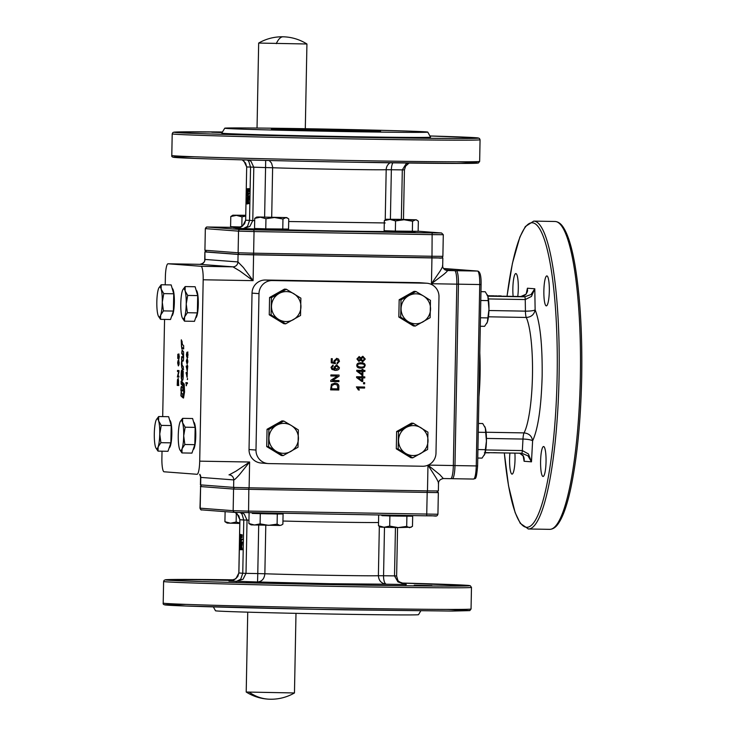 <?xml version="1.0" encoding="UTF-8"?>
<svg xmlns="http://www.w3.org/2000/svg" width="736" height="736" viewBox="0 0 736 736"><rect width="100%" height="100%" fill="white"/><g stroke="black" fill="none" stroke-linecap="round" stroke-linejoin="round"><path stroke-width="1.1" d="M213.357 606.896L215.492 610.77A101.531 1.067 1.1 0 0 217.184 610.99A101.531 1.067 1.1 0 0 325.947 613.944A101.531 1.067 1.1 0 0 418.508 614.67L420.79 610.88M414.248 585.184L431.94 585.672L414.248 585.184M232.659 580.456L203.2 579.848L232.861 580.382M246.468 582.286L264.169 582.783L246.468 582.286M240.764 579.14L236.164 581.569L243.064 579.204L246.008 573.353L242.76 573.261L240.764 579.14M229.144 581.017L235.87 578.772L238.887 572.967L239.908 519.717L237.112 513.756L235.152 512.412M395.444 527.537L394.514 575.911L397.918 581.882L405.775 584.476M397.56 527.574L396.63 575.92L383.557 575.745A8.326 3.027 -89.1 0 0 384.33 581.67A8.326 3.027 -89.1 0 0 386.428 584.209L406.346 584.513L399.372 581.882M228.933 581.017L231.454 580.778C232.429 581.219 234.545 579.793 237.811 576.5L238.832 572.958L239.853 519.708L243.782 520.012L242.76 573.261L238.887 572.967M229.034 581.017L257.554 581.983L257.775 573.574L246.008 573.353L247.029 520.104L244.306 514.188L241.84 512.615M379.334 526.406L378.387 575.718C378.782 580.778 381.46 583.611 386.428 584.209L330.28 583.731L257.554 581.983C261.906 581.55 264.334 578.809 264.859 573.758L265.788 525.302M240.828 537.906L240.663 540.868L239.936 539.212L240.157 537.952L240.313 540.307L240.516 537.906L240.681 540.868M239.89 541.576L241.031 541.65L240.635 545.183L239.826 545.118L240.525 542.193L239.89 541.576L240.709 541.641L240.01 544.566L240.635 545.183M242.181 534.796L242.006 537.749L241.27 536.102L241.5 534.842L241.656 537.197L241.859 534.787L242.024 537.749M241.215 539.102L242.365 539.175L242.356 539.727L241.39 539.672L241.39 540.776L241.215 539.102L242.024 539.718M241.712 539.672L241.491 540.785M241.169 541.954L242.31 542.018L241.914 545.56L241.095 545.496L241.794 542.57L241.169 541.954L241.978 542.018L241.279 544.944L241.914 545.56M241.647 546.268L242.162 549.746L241.012 549.682L241.316 546.268L241.831 549.737M239.862 546.646L240.534 545.974L240.884 549.718L239.734 549.654L240.212 545.965L240.552 549.709M240.893 534.971L240.755 536.737M240.037 534.548L240.313 536.608L240.755 534.75L240.571 537.363L240.571 534.962L240.405 537.252L239.991 536.783L240.129 534.557M240.893 534.382L240.571 537.363M187.56 353.068L187.496 356.445L187.56 353.068M186.861 353.363L186.797 356.058L187.036 352.516M187.054 362.866L187.708 361.256L187.119 359.554L186.558 362.305L187.754 362.719M187.192 367.126L187.137 369.739L186.512 367.08L187.514 367.135L186.512 367.08M187.064 373.594L187.018 376.197L186.383 373.538L187.395 373.594L186.383 373.538M182.289 373.327L181.939 376.381M181.875 376.381L181.967 373.327L182.197 376.381M186.318 361.146L187.146 358.506L187.864 361.266L187.036 363.924L186.475 361.155M186.751 359.711L187.275 358.533M187.22 363.897L186.705 362.655M182.537 380.337L182.105 380.08C182.767 381.046 183.126 379.702 183.181 376.05L183.181 371.064L182.675 375.185M183.071 371.422L183.006 375.194M182.445 376.933L182.28 370.217C181.626 369.242 181.277 370.558 181.212 374.146C181.111 377.816 181.415 379.794 182.105 380.08L182.427 380.089C181.755 379.776 181.452 377.798 181.544 374.155C181.617 370.567 181.967 369.251 182.611 370.226M182.114 350.097L183.558 351.771L183.558 357.043C183.531 360.474 183.218 361.772 182.62 360.953L182.97 361.174M183.126 361.109L181.58 359.968L181.682 356.629L181.912 359.978L182.951 360.962M182.142 350.106L182.04 353.436L183.301 354.642L183.374 356.022L181.709 353.427L181.994 350.732M183.043 356.022C183.025 357.659 182.841 358.128 182.5 357.42L183.163 357.65M182.832 357.429L183.374 356.022M182.5 357.42L181.682 356.629M182.013 356.629L181.866 357.254M181.415 342.102L181.792 348.855L182.353 347.815L183.577 349.002L183.678 345.699L182.39 344.457L181.976 341.173L181.737 343.813M183.614 349.002L183.724 348.376M181.958 341.154L182.04 343.822M181.976 341.173L182.151 341.798M181.231 340.943L182.05 343.822M181.277 341.2L181.534 347.033M181.856 347.033L182.178 348.91M182.105 349.103L182.215 348.478M182.546 348.395L182.675 347.824L183.687 348.8M182.215 348.386L182.335 347.806M181.608 341.992L181.268 340.216L181.626 341.817M181.314 339.802L181.645 340.575M181.728 364.21L181.856 368.23L183.181 369.509L183.365 366.841L182.086 365.074L181.884 361.385L181.406 364.21L181.599 361.118M183.531 369.518L183.328 368.883M181.93 361.128L181.783 361.753M181.856 368.23L181.406 364.21M182.188 368.239L183.292 369.306M182.767 385.71L182.5 382.076L181.682 381.266L181.479 382.186L181.074 381.285L181.12 384.1L182.74 385.71L182.822 385.204M181.682 381.266L181.571 382.186M181.507 380.788L181.378 381.285M181.396 381.469L181.452 384.109L182.822 385.462M182.142 386.704C181.571 385.958 181.258 387.256 181.222 390.595L181.222 395.858L182.73 397.302M181.222 390.595L180.9 395.848L182.62 397.504L182.721 394.174L181.479 392.978L181.396 391.598L181.608 389.997L182.85 390.788M182.657 397.504L182.767 396.879M182.261 390.218L182.74 390.991L182.924 388.461L181.82 386.704C181.231 385.912 180.918 387.21 180.9 390.595M182.786 390.991L182.887 390.365M182.841 382.361L183.899 390.696L182.951 397.79L183.531 398.01L184.543 392.003L184.202 384.017L182.767 382.858L184.037 386.97L183.577 394.652M183.227 395.094L183.531 398.038M186.401 385.728L186.318 383.686M186.226 385.728L186.226 383.677L187.404 383.769L187.422 382.748L185.904 382.637L185.895 383.29M187.404 383.75L186.226 383.677M186.236 382.656L186.217 383.3M187.165 353.565L187.579 352.02L187.984 354.789L187.468 357.494L187.119 355.874L186.788 357.107L186.438 354.697L186.88 352.305L187.33 353.565M187.487 353.565L187.91 352.029M187.8 357.503L187.45 355.884M187.294 370.751L187.744 366.151L187.229 364.982L187.211 366.105L186.226 366.031L187.119 370.742M186.558 366.059L186.217 366.868M187.487 379.564L187.505 378.396L187.275 379.546M187.165 377.209L187.275 371.459L187.082 372.572L186.107 372.499L186.999 377.2M186.438 372.517L186.088 373.336M178.176 362.848L178.719 360.428L179.179 363.069L178.397 365.912L177.643 362.857L178.066 360.52L177.827 363.796L178.342 364.89L178.508 362.857M178.416 365.912L178.048 364.67M178.728 385.526L177.21 385.406L177.45 379.85L178.094 378.589L178.728 385.526L177.542 385.416L177.56 384.33M177.505 370.466L179.014 370.576L177.716 375.995L178.903 376.087L178.885 377.136L177.376 377.016L178.664 371.606L177.477 371.514L177.505 370.466M178.83 359.426L178.811 354.982L178.517 359.214L177.753 358.349L177.836 354.218L178.342 358.027L178.82 353.896L179.299 356.785L178.83 359.426M172.187 288.411A13.837 2.521 91 0 1 174.349 302.321A13.837 2.521 91 0 1 171.7 316.057M193.605 422.013A13.837 2.521 91 0 1 195.767 435.914A13.837 2.521 91 0 1 193.117 449.659M196.135 290.232A13.837 2.521 91 0 1 198.297 304.134A13.837 2.521 91 0 1 195.647 317.878M169.657 420.192A13.837 2.521 91 0 1 171.819 434.102A13.837 2.521 91 0 1 169.17 447.838M165.223 284.823L165.379 276.911A13.312 2.42 91 0 1 166.272 267.554A13.312 2.42 91 0 1 168.029 263.782L201.02 266.285A13.312 2.42 91 0 1 202.658 270.314A13.312 2.42 91 0 1 203.182 279.781L199.704 461.159A13.312 2.42 91 0 1 198.812 470.516A13.312 2.42 91 0 1 197.055 474.288A13.312 2.42 91 0 1 197.027 474.288L164.064 471.785A13.312 2.42 91 0 1 162.426 467.756A13.312 2.42 91 0 1 161.892 458.289L162.03 451.186M199.934 264.334L168.029 263.782A13.312 2.42 91 0 1 168.056 263.782L199.962 264.334A4.996 4.913 94.3 0 0 204.967 259.431L204.737 259.725C204.838 261.998 203.237 263.534 199.934 264.334L232.926 266.837L239.835 270.958L253.092 280.646L243.377 267.49L237.93 261.933L204.967 259.431L204.893 251.905L206.108 251.878M162.693 416.604L164.56 319.406M291.309 425.5A14.978 14.729 94.3 0 0 268.971 438.086A14.978 14.729 94.3 0 0 290.812 451.444A14.978 14.729 94.3 0 0 291.309 425.5L298.347 429.934L298.016 447.23L283.121 455.621L268.557 446.715L268.888 429.428L283.783 421.029L291.309 425.5M423.43 295.955A14.978 14.729 94.3 0 0 401.092 308.55A14.978 14.729 94.3 0 0 422.933 321.899A14.978 14.729 94.3 0 0 423.43 295.955L430.468 300.389L430.137 317.685L415.242 326.076L400.688 317.17L401.019 299.883L415.904 291.493L423.43 295.955M239.789 523.443L227.176 523.075L224.922 521.695L230.506 523.213L236.146 522.045L239.789 522.992M384.054 527.261L380.475 527.096L378.47 525.752L384.054 527.261L389.694 526.102L398.167 527.592L384.054 527.261M381.846 515.053L382.067 515.669L396.934 516.065L409.501 516.166L409.52 515.531M480.286 326.26L484.592 326.333L487.352 322.138A14.978 2.723 91 0 1 486.864 323.27A14.978 2.723 91 0 1 486.809 323.362M257.655 216.982L286.736 217.589L257.655 216.982M286.736 217.589L288.742 218.942L288.549 229.08L265.76 228.85L254.536 228.491L254.739 218.353L256.79 217.019M287.748 218.196L285.881 217.635L282.964 218.997L274.491 217.516L265.963 218.702L260.369 217.194L254.739 218.353M285.384 229.117L285.366 230.055L272.789 229.954L257.922 229.549L257.71 228.592M155.416 446.669A14.978 2.723 -89 0 0 155.912 447.976A14.978 2.723 -89 0 0 156.74 448.776A14.978 2.723 -89 0 0 158.139 446.872A14.978 2.723 -89 0 0 159.749 434.01A14.978 2.723 -89 0 0 158.636 420.937A14.978 2.723 -89 0 0 157.311 418.83A14.978 2.723 -89 0 0 156.4 419.603A14.978 2.723 -89 0 0 155.912 420.734A14.978 2.723 -89 0 0 154.302 433.596A14.978 2.723 -89 0 0 155.416 446.669M156.455 419.502L158.672 416.53L168.645 416.705L171.203 425.555L170.872 442.851L167.983 451.288L158.01 451.122L155.968 448.095M158.672 416.53L158.636 420.937L161.23 425.39L159.749 434.01L160.899 442.676L158.139 446.872L158.01 451.122M179.372 448.491A14.978 2.723 -89 0 0 179.86 449.797A14.978 2.723 -89 0 0 180.688 450.598A14.978 2.723 -89 0 0 182.086 448.693A14.978 2.723 -89 0 0 183.696 435.832A14.978 2.723 -89 0 0 182.592 422.758A14.978 2.723 -89 0 0 181.268 420.642A14.978 2.723 -89 0 0 180.348 421.424A14.978 2.723 -89 0 0 179.869 422.547A14.978 2.723 -89 0 0 178.259 435.418A14.978 2.723 -89 0 0 179.372 448.491M180.403 421.323L182.629 418.352L192.602 418.526L195.16 427.377L194.828 444.673L191.94 453.109L181.958 452.934L179.924 449.908M182.629 418.352L182.592 422.758L185.178 427.202L183.696 435.832L184.846 444.498L182.086 448.693L181.958 452.934M276.276 43.654A46.607 12.586 -88.7 0 1 283.066 36.8A46.607 46.607 0 0 0 258.676 43.065L306.93 43.994L305.302 128.708M246.21 692.033A46.607 46.607 0 0 0 294.464 692.953L246.21 692.033L247.738 612.159M426.908 283.24L419.952 282.716A13.312 13.092 94.3 0 0 419.198 282.679L426.153 283.204A13.312 13.092 -85.7 0 1 438.987 296.746L435.988 453.164A13.312 13.092 -85.7 0 1 422.639 466.247L268.824 463.588A13.312 13.092 -85.7 0 1 255.99 450.055L258.989 293.636A13.312 13.092 -85.7 0 1 272.338 280.554L426.153 283.204M272.338 280.554L265.383 280.02A13.312 13.092 94.3 0 0 252.034 293.112L258.989 293.636M255.99 450.055L249.035 449.521A13.312 13.092 94.3 0 0 261.114 463.027L268.07 463.56M442.483 265.457C443.09 265.586 442.345 267.389 440.257 270.885L431.452 283.719L443.661 274.473C446.669 271.952 447.884 270.636 447.295 270.535L446.752 270.498M444.783 268.566L477.563 271.06A1.665 1.638 -85.7 0 1 477.664 271.069C480.12 271.556 481.27 276.064 481.096 284.565L477.609 465.943L481.096 284.565L456.817 284.151A13.312 2.42 -89 0 0 456.292 274.694A13.312 2.42 -89 0 0 454.655 270.664L447.295 270.535A4.996 4.913 94.3 0 1 447.019 270.526A4.996 4.913 94.3 0 0 447.019 270.526C444.066 269.661 442.63 268.079 442.695 265.797L442.842 258.005L431.949 257.931L431.452 283.719L456.817 284.16L453.339 465.538L428.186 465.097M427.975 465.198L427.478 490.894L438.371 490.958L438.518 483.166C438.647 480.755 440.248 479.219 443.32 478.538L439.815 474.674L427.975 465.097L436.273 478.142C438.233 481.657 438.904 483.423 438.297 483.442M443.348 478.538L450.662 478.667A13.312 2.42 -89 0 0 450.69 478.667A13.312 2.42 -89 0 0 452.447 474.895A13.312 2.42 -89 0 0 453.339 465.538L454.977 465.566L458.454 284.188A13.312 2.42 -89 0 0 456.292 270.692L444.912 269.827M199.714 474.334L200.781 477.406L233.744 479.909C234.471 479.89 236.348 478.17 239.393 474.748L249.614 462.015L235.989 471.16L229.209 474.849A4.996 4.913 94.3 0 0 228.988 474.84M200.569 477.075L200.413 484.868L233.606 487.398L249.118 487.812L249.614 462.015L199.704 461.159M203.182 279.781L253.092 280.646L253.589 254.849L238.078 254.444L237.93 261.933A4.996 4.913 94.3 0 1 232.926 266.837L201.02 266.285M226.449 128.432A101.531 1.067 -178.9 0 1 224.756 128.202A101.531 1.067 -178.9 0 1 317.317 128.92A101.531 1.067 -178.9 0 1 426.08 131.882A101.531 1.067 -178.9 0 1 427.772 132.103A101.531 1.067 -178.9 0 1 335.818 131.404A101.531 1.067 -178.9 0 1 226.449 128.432M427.772 132.103L430.56 137.144A104.411 1.095 -178.9 0 1 336.002 136.427A104.411 1.095 -178.9 0 1 223.514 133.382A104.411 1.095 -178.9 0 1 221.775 133.142L224.756 128.202M260.507 135.084L242.806 134.596L260.507 135.084M222.116 132.581L211.802 132.232L222.29 132.287M428.288 137.982L410.587 137.485L428.288 137.982M271.704 217.148L272.633 166.925L271.538 163.107L269.247 160.512M247.388 159.979L248.786 161.359L250.553 167.247L249.532 220.496L247.535 226.375L242.944 228.804L249.835 226.44L252.779 220.588L253.8 167.339L251.077 161.423L248.961 160.016M235.925 228.252L242.641 226.007L245.658 220.202L246.689 166.952L265.567 167.569L265.678 160.43M235.704 228.252L238.225 228.013C239.2 228.454 241.316 227.028 244.582 223.735L245.658 220.202L246.689 166.952L243.892 160.991L242.282 159.841M392.858 162.831A8.326 3.027 -89.1 0 0 392.352 163.898A8.326 3.027 -89.1 0 0 391.359 169.74L404.377 169.906M407.946 163.033L405.941 164.1L402.316 169.906L401.359 219.383M441.462 232.981L418.149 231.214L441.462 232.981L432.133 232.944L431.986 256.266L442.879 256.34C441.554 259.652 440.57 257.315 431.655 257.913L239.623 254.463L440.984 257.95M240.387 512.578L242.006 514.124L243.782 520.012L248.943 520.14M543.867 290.692A14.978 2.723 91 0 1 546.848 275.917A14.978 2.723 91 0 1 549.314 291.106A14.978 2.723 91 0 1 546.333 305.872A14.978 2.723 91 0 1 543.867 290.692M513.13 296.396A14.978 2.723 91 0 1 512.863 288.328A14.978 2.723 91 0 1 515.844 273.562A14.978 2.723 91 0 1 518.3 288.742A14.978 2.723 91 0 1 517.758 296.47M514.906 453.118A14.978 2.723 91 0 1 515.025 459.356A14.978 2.723 91 0 1 512.044 474.122A14.978 2.723 91 0 1 509.588 458.942A14.978 2.723 91 0 1 509.919 453.036M540.592 461.297A14.978 2.723 91 0 1 543.573 446.531A14.978 2.723 91 0 1 546.038 461.711A14.978 2.723 91 0 1 543.058 476.477A14.978 2.723 91 0 1 540.592 461.297M488.437 316.802L526.268 317.455C531.282 317.078 534.226 314.539 535.127 309.828L534.796 288.779L531.052 294.52L524.704 296.82L487.839 296.185A14.978 2.723 91 0 1 488.962 309.276A14.978 2.723 91 0 1 487.352 322.138L488.962 309.276L487.848 296.203L485.254 291.75L480.958 291.677M488.41 298.926L525.246 299.561L531.429 296.461L534.796 288.779L527.427 288.218L527.464 290.269M527.464 290.076C528.071 290.067 526.562 296.562 520.83 296.525L520.83 296.525A3.33 0.607 91 0 1 520.83 296.525L502.624 296.212L524.704 296.82A3.33 0.607 -89 0 1 525.072 297.611A3.33 0.607 -89 0 1 525.246 299.561L525.43 311.144A8.326 1.463 179.1 0 0 531.659 310.822A8.326 1.463 179.1 0 0 535.127 309.828C540.132 322.58 542.469 344.632 542.156 375.986C541.264 407.293 538.09 428.922 532.606 440.882A8.326 1.628 3.1 0 0 529.184 439.65A8.326 1.628 3.1 0 0 522.974 439.061L522.348 450.579A3.33 0.607 91 0 1 522.1 452.502A3.33 0.607 91 0 1 521.704 453.238L527.951 455.814L531.475 461.831L528.411 453.937L522.348 450.579L485.723 449.944M524.216 459.246L524.106 461.27L523.057 455.437L519.69 453.201M520.83 296.525L526.157 294.152L527.427 288.218L527.234 291.695M158.985 287.721L161.202 284.749L161.166 289.156A14.978 2.723 -89 0 0 159.841 287.049A14.978 2.723 -89 0 0 158.93 287.822A14.978 2.723 -89 0 0 158.442 288.954A14.978 2.723 -89 0 0 156.832 301.815A14.978 2.723 -89 0 0 157.946 314.888A14.978 2.723 -89 0 0 158.442 316.195A14.978 2.723 -89 0 0 159.27 316.995A14.978 2.723 -89 0 0 160.669 315.091L160.54 319.341L158.498 316.314M182.933 289.542L185.159 286.571L185.122 290.978A14.978 2.723 -89 0 0 183.798 288.862A14.978 2.723 -89 0 0 182.878 289.644A14.978 2.723 -89 0 0 182.399 290.766A14.978 2.723 -89 0 0 180.789 303.637A14.978 2.723 -89 0 0 181.902 316.71A14.978 2.723 -89 0 0 182.39 318.016A14.978 2.723 -89 0 0 183.218 318.817A14.978 2.723 -89 0 0 184.616 316.912L184.488 321.154L182.454 318.127M238.666 227.912L233.735 227.7L233.754 226.78M245.704 215.289L232.843 215.197L236.422 215.372L230.782 216.531L232.843 215.197M414.975 231.352L414.957 232.291L402.38 232.19L387.513 231.794L387.302 230.828M395.554 220.938L389.97 219.429L404.082 219.751L395.554 220.938L395.361 231.086L418.14 231.316L418.342 221.177L416.088 219.797L398.636 219.337L386.382 219.254L389.97 219.429L384.33 220.588L386.382 219.254M477.756 458.04L482.062 458.114L484.822 453.919A14.978 2.723 91 0 1 484.334 455.05A14.978 2.723 91 0 1 484.279 455.142M252.246 512.817L252.466 513.424L267.334 513.829L279.91 513.93L279.928 513.296M281.649 524.98L279.974 525.467L251.123 524.888L248.878 523.517L254.463 525.026L260.102 523.866L268.576 525.348L277.104 524.161L279.974 525.467L281.649 524.98L282.891 524.106L283.084 513.958L279.91 513.857M405.674 453.422A14.978 14.729 94.3 0 0 428.021 440.836A14.978 14.729 94.3 0 0 406.171 427.487L413.374 423.274L427.938 432.17L427.607 449.466L412.712 457.856L398.158 448.951L398.489 431.664L406.171 427.487A14.978 14.729 94.3 0 0 405.674 453.422M278.613 319.406A14.978 14.729 94.3 0 0 300.95 306.82A14.978 14.729 94.3 0 0 279.11 293.471L286.313 289.248L300.877 298.154L300.546 315.45L285.651 323.84L271.087 314.934L271.418 297.648L279.11 293.471A14.978 14.729 94.3 0 0 278.613 319.406M285.651 323.84L283.811 323.693L269.247 314.796L269.578 297.5L271.418 297.648M269.247 314.796L271.087 314.934M269.578 297.5L284.473 289.11L286.313 289.248M412.712 457.856L410.872 457.718L396.308 448.813L396.64 431.526L398.489 431.664M396.308 448.813L398.158 448.951M396.64 431.526L411.534 423.126L413.374 423.274M252.236 513.342L277.297 514.013L277.104 524.161M260.296 513.728L260.102 523.866M277.297 514.013L283.084 513.958M249.072 513.369L248.878 523.517M484.757 426.558A14.978 2.723 91 0 1 484.822 426.678A14.978 2.723 91 0 1 485.318 427.984L482.724 423.531L478.428 423.458M486.432 441.057L485.318 427.984A14.978 2.723 91 0 1 486.432 441.057A14.978 2.723 91 0 1 484.822 453.919L486.432 441.057M478.253 432.262L485.282 432.382M477.922 449.558L484.95 449.678M412.556 221.232L404.082 219.751L415.472 219.871L412.556 221.232L412.362 231.38M395.361 231.086L384.137 230.736L384.33 220.588M245.686 216.062L242.006 216.881L236.422 215.372L245.695 215.602M241.822 226.55L242.006 216.881M241.049 227.001L230.589 226.679L230.782 216.531M186.226 304.051L187.376 312.717L184.616 316.912A14.978 2.723 -89 0 0 186.226 304.051A14.978 2.723 -89 0 0 185.122 290.978L187.708 295.421L186.226 304.051M185.159 286.571L195.132 286.746L197.69 295.596L197.358 312.892L187.376 312.717M197.69 295.596L187.708 295.421M197.358 312.892L194.47 321.328L184.488 321.154M162.279 302.229L163.429 310.896L160.669 315.091A14.978 2.723 -89 0 0 162.279 302.229A14.978 2.723 -89 0 0 161.166 289.156L163.76 293.609L162.279 302.229M161.202 284.749L171.175 284.924L173.733 293.774L173.402 311.07L163.429 310.896M173.733 293.774L163.76 293.609M173.402 311.07L170.513 319.507L160.54 319.341M360.98 362.756C363.75 362.802 365.13 363.731 365.102 365.534L364.219 367.411L360.934 368.184C358.147 368.138 356.767 367.209 356.804 365.396C356.785 363.621 358.193 362.747 361.036 362.765L361.735 362.793M360.962 363.814L361.017 363.814C358.552 363.851 357.429 364.394 357.641 365.424L358.202 366.556L360.953 367.135C363.418 367.089 364.55 366.556 364.338 365.525C364.578 364.513 363.474 363.943 361.017 363.814L360.962 363.814C358.496 363.851 357.365 364.384 357.576 365.424L358.138 366.556L360.898 367.126M360.953 367.135L360.18 367.098M361.036 362.765C363.814 362.811 365.185 363.74 365.157 365.544L364.283 367.42L360.87 368.184M334.788 383.06C337.75 383.309 339.103 384.624 338.845 387.007L338.79 390.016L330.611 389.868L331.421 384.312L335.211 383.079M338.79 390.016L330.611 389.868M331.826 385.618L331.596 388.783L337.842 388.893L337.346 385.066L334.751 384.192L331.77 385.609L331.596 388.783M334.687 384.192L331.77 385.609M334.724 383.051C337.686 383.3 339.038 384.615 338.79 386.998L338.735 390.006M336.554 358.368L338.468 359.067L339.416 361.266L337.088 363.897M332.212 358.69L332.148 362.011L334.402 362.498L333.914 360.916L336.83 358.386M336.803 359.462L334.733 361.201L335.368 363.676M336.619 358.377L338.532 359.067L339.48 361.266L337.143 363.906L337.079 362.83L338.661 361.256L336.692 359.462L334.797 361.21L335.423 363.694L331.237 362.811L331.31 358.68L332.276 358.699L332.148 362.011M332.212 362.011L334.402 362.498M338.956 381.625L330.768 381.478L330.795 380.356L337.3 376.087L330.878 375.976L330.896 374.928L339.075 375.066L339.057 376.197L332.552 380.457L338.974 380.567L338.956 381.625L330.768 381.478M337.3 376.087L330.878 375.976M338.91 380.567L338.891 381.616M332.552 380.457L339.057 376.197M339.02 375.066L338.992 376.188M359.297 389.997L358.386 389.979L356.399 386.888L364.605 387.026L364.587 388.047L358.128 387.927L359.361 389.997L358.386 389.979M364.55 387.026L364.532 388.038L358.128 387.927M358.193 387.936L359.361 389.997M333.16 366.004L332.286 366.381L332.083 368.258L334.972 369.362L333.914 367.319L336.619 364.9L339.36 367.558C339.416 369.38 338.072 370.318 335.34 370.383L331.908 369.426L331.007 367.319L333.095 364.992L333.16 366.004L331.77 367.393L332.028 368.258L334.908 369.352M333.04 365.001L333.095 366.004M334.448 369.334L334.972 369.362M334.797 367.54L336.536 369.233L338.532 367.568L336.656 365.958L334.742 367.54L336.481 369.224M336.812 365.967L334.742 367.54M336.554 364.9L339.296 367.558C339.351 369.371 338.017 370.318 335.276 370.374L334.659 370.346M335.276 370.374L334.687 370.355M364.633 382.674L364.605 383.833L363.529 383.815L363.547 382.656L364.688 382.674L364.605 383.833M364.67 383.833L363.529 383.815M364.909 371.441L362.885 371.404L362.82 375.01L361.956 375.001L356.73 371.119L356.748 370.282L362.048 370.374L362.066 369.251L362.995 369.27L362.968 370.392L364.927 370.42L364.909 371.441L362.885 371.404M362.949 371.413L362.82 375.01M362.885 375.02L361.956 375.001M361.974 373.998L362.029 371.395L358.276 371.33L361.919 373.998L358.276 371.33M364.863 370.42L364.844 371.441M362.968 370.392L362.931 369.27M362.029 371.395L358.331 371.33M364.743 376.887L364.725 377.899L362.765 377.872L362.692 381.478L361.827 381.46L356.601 377.577L356.62 376.74L361.919 376.832L361.946 375.71L362.866 375.728L362.848 376.85L362.802 375.728M358.147 377.789L361.854 380.466L361.9 377.853L358.147 377.789L361.9 377.853M358.211 377.789L361.854 380.466M362.848 376.85L364.808 376.887L364.725 377.899M364.78 377.908L362.83 377.872L362.756 381.478L361.836 381.469M359.113 356.564L360.732 357.825L362.857 356.288L365.286 359.067L362.719 361.762L360.686 360.134L358.828 361.358L356.932 358.947L359.232 356.574M360.686 360.134L358.938 361.358M360.732 357.825L359.048 356.555M361.137 359.021L362.747 360.714L364.458 359.048L362.848 357.337L361.082 359.021L362.692 360.704M362.94 357.346L361.082 359.021M357.751 358.938L358.975 360.309L360.318 358.975L359.085 357.613L357.696 358.938L358.92 360.309M359.021 357.613L357.696 358.938M362.802 356.279L365.222 359.067L362.517 361.753M178.609 361.532L178.876 360.548M178.342 364.89L179.032 363.087L178.701 361.477L178.342 363.069L179.06 364.706M177.505 381.156L177.413 384.321L178.572 384.404L178.535 380.586L178.057 379.721L177.505 381.156M178.379 379.73L178.535 380.586M177.45 379.85L178.425 378.589M178.885 377.117L177.698 377.025L178.995 371.616L177.808 371.524L177.827 370.484M178.526 358.864L178.094 357.724M178.71 355.037L178.977 354.025M489.477 295.817L488.042 295.771L490.369 296.157M487.71 295.762L490.967 295.826L487.72 295.78M490.967 296.166L487.821 296.12M498.419 295.909L501.29 295.955L498.419 295.982M498.888 295.881L500.646 295.918L498.87 295.9M499.983 295.936L502.624 296.387L499.689 296.304M500.066 295.946L498.419 296.24M487.306 295.688L489.799 296.084M487.214 295.679L489.744 295.743M490.958 295.789L494.445 295.854L490.958 295.826M492.853 295.9L490.995 296.12M496.634 295.881L495.54 295.854L497.278 296.212M495.54 295.854L497.858 296.231M497.83 296.222L496.239 296.185M496.331 296.212L495.77 296.203M495.77 295.946L492.844 296.203M498.576 295.992L498.033 295.982M498.024 296.323L497.398 295.936M497.389 296.268L496.423 296.258M501.4 296.038L500.305 296.01L502.035 296.369M500.305 296.01L500.995 296.341M502.587 296.378L500.719 296.277M493.654 452.658L497.61 452.815M489.192 452.677L493.488 452.75M486.386 452.622L487.747 452.649M487.103 452.87L488.318 452.658M484.316 452.861L485.456 452.861M488.308 452.842L489.192 452.87M485.539 452.806L486.386 452.824M521.714 453.238L522.174 453.256M524.05 457.801L524.106 461.27L531.475 461.831L532.606 440.882C531.898 436.108 529.046 433.449 524.05 432.897L486.082 432.244M445.096 269.937L454.655 270.664M240.488 548.145L240.47 549.111L239.844 549.065L240.194 546.581L240.488 548.145M240.525 546.581L240.221 547.354L240.194 546.581M240.221 547.354L239.844 549.065M241.436 547.952L241.417 549.111L241.15 547.943M241.491 547.391L241.307 546.876M242.172 549.148L241.509 549.12M242.024 536.222L241.813 537.124L242.024 536.222M242.181 535.357L241.978 536.222L241.85 535.357M241.978 536.222L241.813 537.124M240.681 539.341L240.47 540.233L240.681 539.341M240.838 538.476L240.313 539.332L240.506 538.467M240.635 539.332L240.47 540.233M427.478 490.894L249.118 487.812M248.446 201.848L248.428 203.016L248.152 201.839M248.501 201.287L248.317 200.781M248.842 203.642L248.023 203.578L248.326 200.164L248.52 203.016L248.842 203.642L249.182 203.053M248.648 200.174L248.52 203.016M247.572 191.59L247.563 189.189L247.406 191.48L246.992 191.01L247.038 188.775L247.314 190.836L247.756 188.977L247.572 191.59L247.83 190.164M247.894 188.609L248.161 190.164M247.894 189.198L247.756 190.964M247.489 202.382L247.471 203.338L246.845 203.292L247.195 200.808L247.489 202.382M247.526 200.808L247.222 201.581L247.195 200.808M247.222 201.581L246.845 203.292M247.554 203.936L246.735 203.881L247.213 200.192L247.581 202.317M246.864 200.873L247.526 200.201L247.912 202.326M247.535 200.201L247.195 200.882L247.213 200.192M247.636 199.41L246.818 199.346L247.517 196.42L246.891 195.804L247.71 195.868L247.011 198.794L247.636 199.41L247.646 198.84M246.891 195.804L248.032 195.877L247.333 198.803L247.977 198.849M247.682 193.568L247.471 194.47L247.682 193.568M247.839 192.703L247.636 193.568L247.508 192.703M247.636 193.568L247.471 194.47M247.158 192.179L247.029 193.945L247.517 192.133L247.765 193.559L247.342 195.086L246.928 193.448L247.425 192.188M247.839 192.133L247.664 195.095M248.924 199.456L248.106 199.392L248.115 198.784L248.805 196.475L248.17 195.85L248.989 195.914L248.29 198.84L248.924 199.456L248.934 198.886M248.17 195.85L249.32 195.923L248.621 198.849L249.256 198.895M249.044 193.062L248.492 194.681L248.216 193.356L249.366 193.071L249.035 193.614M248.225 193.007L249.366 193.071M248.722 193.577L248.492 194.681M249.035 190.127L248.814 191.02L249.035 190.127M249.182 189.262L248.658 190.118L248.86 189.253M248.989 190.118L248.814 191.02M248.51 188.738L248.382 190.504L248.86 188.683L249.118 190.118L248.685 191.645L248.777 188.747M249.016 191.654L249.118 190.118M249.182 188.692L249.44 190.118M390.071 162.794A8.326 8.197 -92.4 0 0 386.188 169.703L385.222 219.908M253.589 254.849L431.949 257.931M441.692 257.904L442.842 258.005M205.114 251.942L238.078 254.444M265.383 280.02L419.198 282.679M249.035 449.521L252.034 293.112M195.16 427.377L185.178 427.202M194.828 444.673L184.846 444.498M171.203 425.555L161.23 425.39M170.872 442.851L160.899 442.676M282.771 229.144L282.964 218.997M265.76 228.85L265.963 218.702M487.287 294.777A14.978 2.723 91 0 1 487.352 294.897A14.978 2.723 91 0 1 487.848 296.203M480.452 317.777L487.48 317.897M480.783 300.481L487.812 300.601M411.249 527.215L398.167 527.592L406.695 526.396L409.566 527.703L412.482 526.341L412.675 516.194L409.51 516.092M381.837 515.577L389.887 515.964L389.694 526.102M378.663 515.605L378.47 525.752M389.887 515.964L412.675 516.194M406.898 516.258L406.695 526.396M236.32 513.158L236.146 522.045M225.115 511.658L224.922 521.695M415.242 326.076L413.402 325.938L398.838 317.032L400.688 317.17M398.838 317.032L399.17 299.745L414.064 291.346L415.904 291.493M399.17 299.745L401.019 299.883M283.121 455.621L281.281 455.474L266.717 446.577L268.557 446.715M266.717 446.577L267.048 429.281L281.943 420.891L283.783 421.029M267.048 429.281L268.888 429.428M186.171 604.394L164.846 604.78L185.444 605.995L315.026 609.279L450.395 611.055L469.264 610.586L448.049 609.417M471.049 609.012A153.953 1.619 -178.9 0 1 345.101 608.184A153.953 1.619 -178.9 0 1 165.766 603.446A153.953 1.619 -178.9 0 1 163.199 603.097C162.812 604.293 163.898 604.946 166.474 605.066C176.99 606.142 263.424 608.442 344.77 609.822L452.401 611.055L469.798 610.622L471.049 609.012L471.472 587.383L470.258 585.718L401.019 583.022A152.288 1.601 -178.9 0 1 466.845 585.939A152.288 1.601 -178.9 0 1 345.248 584.862A152.288 1.601 -178.9 0 1 176.244 580.64A152.288 1.601 -178.9 0 1 234.168 579.821L165.536 579.738L164.064 580.354L163.613 581.468A153.953 1.619 1.1 0 0 166.18 581.817A153.953 1.619 1.1 0 0 345.515 586.555A153.953 1.619 1.1 0 0 471.472 587.383M406.346 584.513L405.232 584.421M405.904 584.485C405.214 585.414 397.265 581.247 397.725 579.858L396.575 575.92M258.704 525.145L257.775 573.574L264.859 573.758A61.585 0.644 -178.9 0 0 328.928 575.294A61.585 0.644 -178.9 0 0 378.387 575.718L383.557 575.745L384.486 527.28M239.908 519.708L238.795 515.826L235.106 512.412M282.946 521.033A61.585 0.644 1.1 0 0 329.949 522.045A61.585 0.644 1.1 0 0 378.534 522.496M269.339 699.2A46.607 40.664 -87.8 0 1 249.274 692.208M233.606 487.398L233.744 479.909A4.996 4.913 94.3 0 0 229.218 474.849M264.62 217.028L265.567 167.569L272.651 167.744A61.585 0.644 1.1 0 0 336.72 169.28A61.585 0.644 1.1 0 0 386.188 169.703L391.359 169.74L390.402 219.227M235.814 228.252L257.701 229.089M285.366 229.853A69.902 0.736 1.1 0 0 337.051 230.957A69.902 0.736 1.1 0 0 387.283 231.527M385.167 222.953L288.696 221.518M254.693 220.625L245.658 220.202M194.764 156.777A152.288 1.601 1.1 0 0 200.79 158.626A152.288 1.601 1.1 0 0 353.363 162.214L460.994 163.438L478.391 163.006L479.651 161.396A153.953 1.619 -178.9 0 1 353.694 160.568A153.953 1.619 -178.9 0 1 174.358 155.83A153.953 1.619 -178.9 0 1 171.792 155.489L172.206 133.86A153.953 1.619 1.1 0 0 174.772 134.2A153.953 1.619 1.1 0 0 354.108 138.938A153.953 1.619 1.1 0 0 480.065 139.766L479.421 138.414L477.682 137.89L429.907 135.967A152.288 1.601 -178.9 0 1 472.356 138.405A152.288 1.601 -178.9 0 1 353.841 137.255A152.288 1.601 -178.9 0 1 190.136 133.253A152.288 1.601 -178.9 0 1 222.474 131.992L174.128 132.121L172.886 132.535L172.206 133.86M253.506 254.362L253.616 253.193L238.114 252.779L205.142 250.277A1.665 1.638 94.3 0 0 206.752 251.97M431.876 257.434L431.986 256.266L253.616 253.193L254.04 231.555L432.4 234.637L443.293 234.71L441.563 232.99M239.715 254.472L238.565 253.966L238.114 252.779L238.528 231.15A1.665 1.638 -85.7 0 1 240.194 229.512L207.23 227.01A1.665 1.638 94.3 0 0 205.556 228.638L238.528 231.15L254.04 231.555L253.764 229.871L240.194 229.512M432.133 232.944L253.764 229.871M207.23 227.01L233.744 227.341L206.669 227.01L205.335 228.611L204.921 250.249L206.65 251.96L239.623 254.463M316.287 129.398A54.924 0.58 1.1 0 0 272.265 129.223A54.924 0.58 1.1 0 0 336.242 130.916L380.264 131.091L316.287 129.398M234.876 487.462A1.665 1.638 94.3 0 0 233.57 489.063L438.343 492.623L437.929 514.252L248.667 511.106L233.156 510.701L199.971 508.162C200.624 509.717 201.204 510.287 201.701 509.882A1.665 1.638 -85.7 0 1 200.192 508.19L200.606 486.56L233.57 489.063L233.156 510.701L233.616 511.879L234.766 512.385L201.701 509.882A1.665 1.638 -85.7 0 0 201.793 509.882M201.811 484.987A1.665 1.638 94.3 0 0 200.606 486.56L199.971 508.162M427.22 490.884L426.696 515.826L436.034 515.862M248.851 487.802L248.556 512.274M234.766 512.385L426.696 515.826L234.664 512.385M488.925 310.518L525.43 311.144A8.326 1.518 91 0 0 525.688 314.98A8.326 1.518 91 0 0 526.268 317.455A61.585 11.206 91 0 1 532.459 375.728A61.585 11.206 91 0 1 524.05 432.897A8.326 1.518 91 0 0 523.379 435.28A8.326 1.518 91 0 0 522.974 439.061L486.432 438.426M478.934 396.722A61.585 11.206 -89 0 0 480.093 374.826A61.585 11.206 -89 0 0 479.78 352.82M528.126 528.972A153.953 28.014 -89 0 0 528.43 528.982A153.953 28.014 -89 0 0 559.066 377.172A153.953 28.014 -89 0 0 534.042 221.131A153.953 28.014 -89 0 0 533.738 221.113L525.357 226.522L519.864 237.093L512.422 263.322L507.003 296.286M507.049 296.286A152.288 27.71 91 0 1 539.516 228.62A152.288 27.71 91 0 1 557.124 377.126A152.288 27.71 91 0 1 534.161 522.109A152.288 27.71 91 0 1 504.344 452.934M555.018 221.481A153.953 28.014 91 0 1 555.312 221.499A153.953 28.014 91 0 1 580.336 377.54A153.953 28.014 91 0 1 549.7 529.35C552.837 529.248 555.625 527.454 558.063 523.977C562.856 517.279 567.106 505.338 570.805 488.17C577.098 458.096 580.732 421.222 581.698 377.55C582.415 333.307 580.152 295.67 574.908 264.62C571.762 246.634 567.842 234.131 563.16 227.102C560.85 223.56 558.136 221.692 555.018 221.481L533.738 221.113M451.269 478.299A1.665 1.638 94.3 0 0 452.3 478.694A13.312 2.42 -89 0 0 452.327 478.694L473.598 479.062C475.244 477.692 476.192 482.154 477.609 465.943L476.247 465.934A13.312 2.42 91 0 1 473.598 479.062A13.312 2.42 91 0 1 473.57 479.062L452.355 478.694M521.704 453.238L485.199 452.603L522.146 453.256M444.544 268.557A13.312 2.42 91 0 1 444.572 268.557A13.312 2.42 91 0 1 444.599 268.557L443.56 268.539M455.216 271.078A1.665 1.638 -85.7 0 1 456.292 270.692L477.563 271.06A13.312 2.42 91 0 1 479.734 284.556L476.247 465.934L454.977 465.566A13.312 2.42 -89 0 1 452.327 478.694L450.947 478.593M171.792 155.489C171.405 156.676 172.5 157.338 175.067 157.458C185.582 158.534 272.026 160.825 353.363 162.214A152.288 1.601 1.1 0 0 456.651 161.81M246.689 166.943L245.566 163.061L242.236 159.841M200.643 484.895L200.781 477.406A4.996 4.913 94.3 0 0 199.815 474.334M163.613 581.468L163.199 603.097M306.921 43.994A46.607 46.607 0 0 0 283.066 36.8M380.586 131.284L336.242 130.916L271.943 129.196M416.337 219.825L417.34 220.432M443.55 268.539L477.664 271.069M504.307 452.934L508.539 485.843L515.136 512.596L520.288 523.37L528.43 528.982L549.7 529.35M519.671 453.201L523.489 456.228L524.216 459.292M437.929 514.252C436.595 517.564 435.62 515.228 426.696 515.826M438.343 492.623L436.604 490.912M201.572 484.969L200.385 486.533M442.879 256.34L443.293 234.71M204.921 250.249L205.335 228.611M479.651 161.396L480.065 139.766M409.106 163.042L405.619 166.115L404.432 169.915L403.475 219.429M204.737 259.698L204.893 251.905M443.32 478.538L450.69 478.667M294.464 692.953L295.992 613.355M258.667 43.074L257.039 128.046"/></g></svg>
